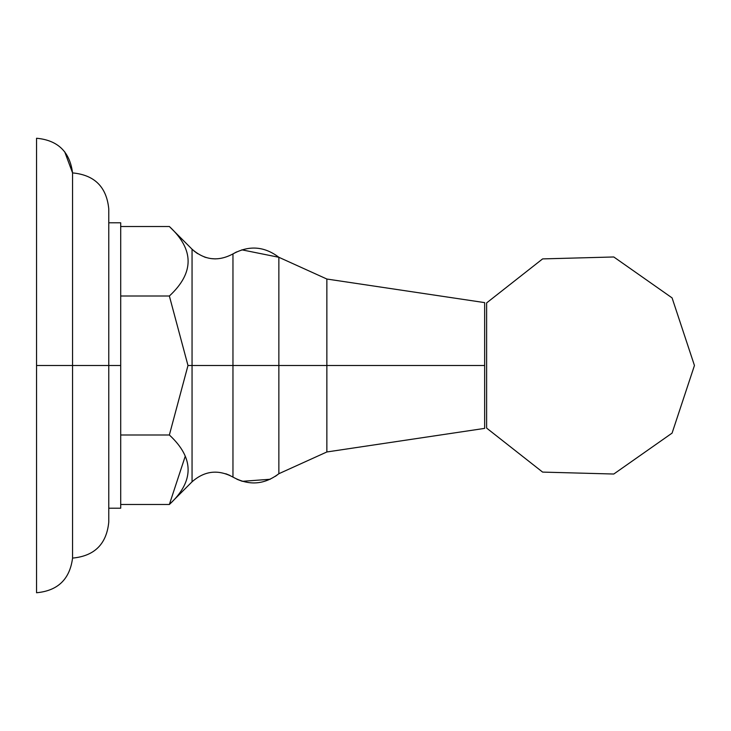 <?xml version="1.0" encoding="UTF-8"?>
<svg xmlns="http://www.w3.org/2000/svg" width="731" height="731" viewBox="0 0 731 731"><rect width="100%" height="100%" fill="white"/><g stroke="black" fill="none" stroke-linecap="round" stroke-linejoin="round"><path stroke-width="1.1" d="M169.364 226.509L120.706 226.509L169.364 226.509L192.052 249.198L192.052 365.5L278.858 365.5L278.858 473.715C264.293 484.754 248.988 485.877 232.961 477.087L232.961 253.913C248.988 245.123 264.284 246.246 278.858 257.285L278.858 473.715L326.858 451.968L484.653 428.384L326.858 451.968L326.858 365.5L484.653 365.5L484.653 428.384L484.653 302.616L484.653 365.5L484.653 302.616L484.653 365.5L187.986 365.5L169.364 296.009C194.364 272.837 194.364 249.673 169.364 226.509C194.364 249.673 194.364 272.837 169.364 296.009L120.706 296.009L169.364 296.009L187.986 365.5L169.364 434.991C194.364 458.154 194.364 481.318 169.364 504.491L120.706 504.491L120.706 508.146L120.706 365.5L120.706 508.209L108.773 508.209M694.45 365.5L672.081 433.108L613.793 474.026L542.612 472.098L486.627 428.092L486.627 302.908L542.612 258.902L613.793 256.974L672.081 297.892L694.45 365.5L672.081 433.108L613.793 474.026L542.612 472.098L486.627 428.092M36.55 592.75C57.804 590.803 69.811 579.254 72.561 558.091C69.811 579.254 57.804 590.803 36.55 592.75L36.55 365.5L72.561 365.5L72.561 558.091L72.561 365.5L108.773 365.5L108.773 522.071C106.607 544.038 94.537 556.044 72.561 558.091C94.537 556.044 106.607 544.038 108.773 522.071M108.773 208.929C106.607 186.962 94.537 174.956 72.561 172.909C94.537 174.956 106.607 186.962 108.773 208.929L108.773 365.5L120.706 365.5L36.55 365.5L36.55 592.75L36.55 138.25C57.804 140.197 69.811 151.746 72.561 172.909L72.561 365.5L72.561 172.909L64.694 151.774M108.773 222.791L120.706 222.791L120.706 365.5M120.706 504.491L169.364 504.491C194.364 481.318 194.364 458.154 169.364 434.991L120.706 434.991L169.364 434.991L187.986 365.5L192.052 365.5L192.052 481.802L169.364 504.491L185.135 456.573M232.961 253.913C218.231 261.799 204.598 260.227 192.052 249.198L192.052 481.802C204.598 470.773 218.231 469.201 232.961 477.087L232.961 253.913L236.57 251.921M278.858 365.5L326.858 365.5L326.858 279.032L278.858 257.285L278.858 365.5M326.858 451.968L326.858 279.032L484.653 302.616M215.334 258.902L210.83 258.573M206.215 257.586L204.269 256.946M197.544 253.63L193.688 250.733M225.806 473.752L229.918 475.415M236.871 479.225L242.244 481.29M242.308 481.318L270.223 479.262M275.395 476.338L278.858 473.715M278.858 257.285L241.842 249.828"/></g></svg>
